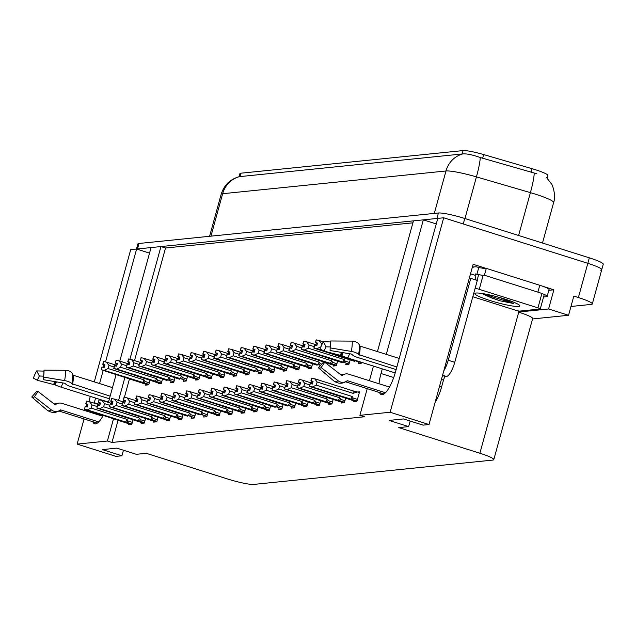 <?xml version="1.0" encoding="UTF-8"?>
<svg xmlns="http://www.w3.org/2000/svg" width="635" height="635" viewBox="0 0 635 635"><rect width="100%" height="100%" fill="white"/><g stroke="black" fill="none" stroke-linecap="round" stroke-linejoin="round"><path stroke-width="0.95" d="M95.575 398.05L94.297 402.693A22.892 6.723 -72.5 0 0 94.17 403.146M92.392 412.123A22.892 6.723 -72.5 0 0 92.305 412.94M92.821 421.719A22.892 6.723 -72.5 0 0 94.623 423.791A22.892 6.723 -72.5 0 0 103.156 415.52M108.402 402.415A22.892 6.723 -72.5 0 0 108.744 401.225L116.046 374.706M119.785 361.124L151.066 247.571L160.957 246.563L129.913 359.251M94.282 381.881L130.707 249.642L136.62 249.039L105.521 361.934M103.132 370.626L99.568 383.556M113.514 418.79L107.394 441.023L77.137 444.103L84.066 418.957M86.249 411.028L86.463 410.25M88.868 401.534L90.289 396.375M124.889 377.5L118.578 400.407M379.539 392.541A22.892 6.723 -72.5 0 0 381.341 394.605A22.892 6.723 -72.5 0 0 395.462 372.039L437.785 218.384L443.698 217.789L587.819 263.311A21.463 2.58 15.4 0 1 601.742 269.7A21.463 2.58 15.4 0 1 600.615 270.177M149.535 253.119L136.62 249.039M412.909 222.829L165.521 248.007L160.957 246.563M377.444 351.576L413.448 220.861L423.339 219.861L386.286 354.37M436.253 223.941L423.339 219.861M543.242 286.441L553.871 289.798L548.831 290.314M77.137 444.103L116.007 456.382L121.92 455.779L102.354 449.604L116.808 448.127L136.366 454.311L146.256 453.303L227.386 478.925A21.463 2.58 -164.6 0 0 253.722 484.418L492.665 460.097A21.463 2.58 -164.6 0 0 493.792 459.621A21.463 2.58 -164.6 0 0 479.877 453.231L398.748 427.609L408.638 426.601L389.072 420.418L403.527 418.949L423.085 425.132L429.006 424.529L473.139 264.303L486.148 268.407M532.543 318.945L568.547 315.277L548.592 308.975L518.335 312.055L518.636 310.983M548.592 308.975L553.871 289.798M493.792 459.621L532.646 318.564A21.463 2.58 -164.6 0 0 518.731 312.174L518.335 312.055M568.547 315.277L573.826 296.108L578.39 297.545A21.463 2.58 15.4 0 1 592.312 303.935A21.463 2.58 15.4 0 1 591.185 304.419L570.968 306.475M429.006 424.529L390.136 412.25L443.698 217.789M382.294 368.872L381.016 373.515A22.892 6.723 -72.5 0 0 379.024 383.754M390.136 412.25L359.886 415.33L367.228 388.652M369.419 380.722L373.451 366.077M408.638 426.601L410.17 421.053M121.92 455.779L123.452 450.231M118.078 420.235L111.958 442.468L364.45 416.774L359.886 415.33M111.958 442.468L107.394 441.023M239.046 176.713L239.895 173.625A19.32 2.318 15.4 0 1 240.911 173.196L463.09 150.582A19.32 2.318 15.4 0 1 483.64 154.567L532.074 168.704A19.32 2.318 15.4 0 1 547.751 175.411L547.037 178.006M165.521 248.007L134.517 360.553M129.453 378.936L124.404 397.272M123.611 400.153L123.142 401.852M241.435 412.313L241.189 413.21L244.348 412.885L245.618 408.281M253.944 411.036L253.69 411.94L256.858 411.615L258.12 407.011M266.446 409.765L266.2 410.662L269.359 410.345L270.629 405.741M278.955 408.495L278.709 409.392L281.869 409.067L283.139 404.463M303.967 405.948L303.72 406.844L306.88 406.527L308.15 401.915M291.465 407.218L291.219 408.122L294.378 407.797L295.648 403.193M341.495 402.13L341.241 403.027L344.408 402.709L345.67 398.097M328.986 403.4L328.74 404.297L331.899 403.979L333.169 399.375M316.476 404.67L316.23 405.574L319.389 405.249L320.659 400.645M228.925 413.583L228.679 414.48L231.838 414.163L233.108 409.559M216.416 414.853L216.17 415.758L219.329 415.433L220.599 410.829M203.914 416.131L203.668 417.028L206.827 416.711L208.097 412.099M191.405 417.401L191.159 418.298L194.318 417.981L195.588 413.377M178.895 418.679L178.649 419.576L181.808 419.251L183.078 414.647M166.394 419.949L166.14 420.846L169.307 420.529L170.569 415.917M153.884 421.219L153.638 422.124L156.797 421.799L158.067 417.195M141.375 422.497L141.129 423.394L144.288 423.069L145.558 418.465M128.865 423.767L128.619 424.664L131.778 424.347L133.048 419.743M353.997 400.852L353.751 401.757L356.91 401.431L359.553 391.843L357.632 392.041M333.446 365.141L333.192 366.046L336.359 365.72L337.622 361.117M345.948 363.871L345.702 364.768L348.861 364.45L350.131 359.847M308.427 367.689L308.181 368.586L311.34 368.268L312.61 363.664M295.926 368.967L295.672 369.864L298.839 369.538L300.101 364.934M283.416 370.237L283.17 371.134L286.329 370.816L287.599 366.204M270.907 371.507L270.661 372.412L273.82 372.086L275.09 367.482M258.397 372.785L258.151 373.682L261.31 373.356L262.58 368.752M245.896 374.055L245.642 374.952L248.809 374.634L250.071 370.03M233.386 375.325L233.14 376.23L236.299 375.904L237.569 371.3M220.877 376.603L220.631 377.5L223.79 377.174L225.06 372.57M208.375 377.873L208.121 378.77L211.288 378.452L212.55 373.848M195.866 379.143L195.62 380.048L198.779 379.722L200.049 375.118M183.356 380.421L183.11 381.317L186.269 381L187.539 376.388M170.847 381.691L170.601 382.587L173.76 382.27L175.03 377.666M158.345 382.969L158.091 383.865L161.258 383.54L162.52 378.936M145.836 384.238L145.59 385.135L148.749 384.818L150.019 380.206M358.457 362.601L358.211 363.498L361.371 363.172L361.601 362.331M136.454 249.055L137.858 243.951A21.463 2.58 15.4 0 1 138.986 243.475L438.436 212.995A21.463 2.58 15.4 0 1 464.772 218.488L463.264 223.965L587.819 263.311A21.463 2.58 15.4 0 1 601.742 269.7L592.312 303.935M136.779 249.087A21.463 2.58 15.4 0 1 137.477 248.952L436.928 218.472A21.463 2.58 15.4 0 1 437.769 218.44M536.861 173.784L480.235 157.52C472.416 154.773 466.614 153.575 462.828 153.908L239.22 176.673C230.053 179.292 224.02 185.19 221.139 194.358L209.59 236.291M464.772 218.488L589.328 257.834A21.463 2.58 15.4 0 1 603.25 264.224L601.742 269.7M320.738 346.901L316.833 348.718L313.849 348.115L314.603 345.376L316.786 345.805L317.54 343.067L315.539 342.622L316.293 339.884L319.095 340.503L321.604 343.749L320.865 346.94M315.539 342.622L316.293 339.884M323.326 341.844L319.095 340.503M322.207 343.94L321.604 343.749M354.655 361.386L313.849 348.115M325.66 351.512L361.498 362.72M316.833 348.718L323.652 350.877M317.476 343.289L315.357 342.638L316.238 339.923M317.421 343.479L316.452 343.178L315.785 345.583M314.031 348.099L314.785 345.361M355.544 360.418A4.866 1.429 107.5 0 1 355.227 360.847M315.357 342.638L316.452 343.178M317.484 343.257L315.492 342.63M316.159 339.9L315.404 342.638M311.698 378.15L310.896 380.897L311.777 378.182M313.015 381.548L310.944 380.889M310.324 383.619L309.388 386.374L310.324 383.619L312.325 384.064L313.079 381.317L311.031 380.881L311.785 378.142L314.635 378.762L317.143 382.008L316.278 385.151L352.187 396.494A4.866 1.429 107.5 0 1 350.766 399.105L357.037 400.971M311.079 380.881L311.833 378.142M311.031 380.881L313.023 381.516M310.896 380.897L311.991 381.429L311.333 383.842M312.96 381.738L311.991 381.429M356.124 401.51L350.195 399.645L356.092 401.518M350.195 399.645L309.388 386.374M352.187 396.494L353.203 398.081L352.187 399.439M316.278 385.151L312.372 386.977L350.766 399.105M309.57 386.358L312.372 386.977M314.635 378.762L353.028 390.89A4.866 1.429 107.5 0 1 353.052 393.351L317.143 382.008M353.028 390.89L357.283 391.93L353.052 393.351M357.283 391.93L359.346 392.581M308.229 348.17L304.324 349.996L301.339 349.393L302.093 346.654L304.276 347.075L305.03 344.337L303.03 343.892L303.784 341.154L306.586 341.773L309.094 345.027L308.229 348.17L344.138 359.513L345.154 361.101L344.138 362.458L348.988 363.99M303.03 343.892L303.784 341.154M316.016 344.757L306.586 341.773M314.254 346.654L309.094 345.027M342.146 362.656L301.339 349.393M304.324 349.996L344.138 362.458M304.967 344.567L302.847 343.916L303.728 341.193M304.911 344.757L303.943 344.448L303.284 346.853M301.522 349.369L302.276 346.631M344.138 359.513A4.866 1.429 107.5 0 1 342.717 362.125M302.847 343.916L303.943 344.448M304.975 344.527L302.982 343.9M303.649 341.17L302.895 343.908M295.727 349.44L291.814 351.266L288.83 350.663L289.584 347.924L291.767 348.353L292.521 345.607L290.528 345.17L291.282 342.432L294.076 343.051L296.593 346.297L295.727 349.44L331.629 360.783L332.645 362.371L331.629 363.728L336.486 365.26M290.528 345.17L291.282 342.432M303.506 346.027L294.076 343.051M301.744 347.924L296.593 346.297M335.534 365.808L324.779 362.283M291.814 351.266L331.629 363.728M389.477 387.056L348.813 374.213A7.866 6.961 53.2 0 0 343.019 374.928L342.305 375.404A0.714 0.635 -126.8 0 1 341.543 375.341L324.731 362.252L288.83 350.663M292.457 345.837L290.338 345.186L291.227 342.471M292.41 346.027L291.441 345.718L290.774 348.131M289.02 350.647L289.774 347.909M331.629 360.783A4.866 1.429 107.5 0 1 330.208 363.395M290.338 345.186L291.441 345.718M292.473 345.805L290.481 345.17M291.14 342.44L290.385 345.178M283.218 350.718L279.305 352.536L276.328 351.941L277.082 349.194L279.257 349.623L280.011 346.885L278.019 346.44L278.773 343.702L281.575 344.321L284.083 347.567L283.218 350.718L319.119 362.061L320.143 363.649L319.119 364.998L320.524 365.442M278.019 346.44L278.773 343.702M291.005 347.305L281.575 344.321M289.235 349.194L284.083 347.567M317.135 365.204L276.328 351.941M279.305 352.536L319.119 364.998M279.956 347.107L277.836 346.456L278.717 343.741M279.9 347.297L278.932 346.996L278.265 349.401M276.511 351.917L277.265 349.179M319.119 362.061A4.866 1.429 107.5 0 1 317.698 364.665M277.836 346.456L278.932 346.996M279.964 347.075L277.971 346.448M278.638 343.718L277.884 346.456M299.188 379.428L298.387 382.167L299.268 379.452M300.506 382.818L298.434 382.167M297.823 384.889L296.878 387.652L297.823 384.889L299.815 385.334L300.569 382.595L298.529 382.159L299.283 379.42L302.125 380.032L304.641 383.278L303.768 386.429L339.677 397.772A4.866 1.429 107.5 0 1 338.257 400.375L344.535 402.249M298.577 382.151L299.331 379.412M298.529 382.159L300.514 382.786M298.387 382.167L299.49 382.707L298.823 385.112M300.458 383.008L299.49 382.707M343.614 402.788L337.693 400.915L343.583 402.788M337.693 400.915L296.878 387.652M339.677 397.772L340.693 399.359L339.677 400.709M303.768 386.429L299.863 388.247L338.257 400.375M297.061 387.628L299.863 388.247M302.125 380.032L311.555 383.016M309.793 384.905L304.641 383.278M286.687 380.698L285.885 383.445L286.766 380.722M288.004 384.096L285.933 383.437M285.313 386.159L284.559 388.906L285.313 386.159L287.306 386.604L288.06 383.865L286.02 383.429L286.774 380.69L289.616 381.31L292.132 384.556L291.267 387.699L327.168 399.042A4.866 1.429 107.5 0 1 325.747 401.653L332.026 403.519M286.067 383.421L286.822 380.683M286.02 383.429L288.012 384.056M285.885 383.445L286.98 383.977L286.314 386.39M287.949 384.286L286.98 383.977M331.105 404.058L325.183 402.185L331.081 404.058M325.183 402.185L284.369 388.922M327.168 399.042L328.192 400.629L327.168 401.987M291.267 387.699L287.353 389.525L325.747 401.653M284.559 388.906L287.353 389.525M289.616 381.31L299.053 384.286M297.283 386.183L292.132 384.556M274.177 381.968L273.375 384.715L274.256 382M275.495 385.366L273.423 384.715M272.804 387.437L272.05 390.176L272.804 387.437L274.804 387.882L275.558 385.143L273.51 384.699L274.264 381.96L277.114 382.58L279.622 385.826L278.757 388.969L314.666 400.312A4.866 1.429 107.5 0 1 313.245 402.923L319.516 404.789M273.558 384.699L274.312 381.96M273.51 384.699L275.503 385.334M273.375 384.715L274.471 385.247L273.812 387.66M275.439 385.556L274.471 385.247M318.595 405.328L312.674 403.463L318.572 405.336M312.674 403.463L271.867 390.192M314.666 400.312L315.682 401.899L314.658 403.257M278.757 388.969L274.852 390.795L313.245 402.923M272.05 390.176L274.852 390.795M277.114 382.58L286.544 385.556M284.774 387.453L279.622 385.826M261.668 383.246L260.866 385.993L261.747 383.27M262.985 386.636L260.914 385.985M260.294 388.707L259.54 391.446L260.294 388.707L262.295 389.152L263.049 386.413L261.001 385.977L261.763 383.238L264.604 383.85L267.121 387.096L266.248 390.247L302.157 401.59A4.866 1.429 107.5 0 1 300.736 404.193L307.007 406.067M261.048 385.969L261.803 383.23M261.001 385.977L262.993 386.604M260.866 385.993L261.961 386.524L261.302 388.93M262.93 386.826L261.961 386.524M306.094 406.606L300.164 404.733L306.062 406.606M300.164 404.733L259.358 391.47M302.157 401.59L303.173 403.177L302.157 404.535M266.248 390.247L262.342 392.065L300.736 404.193M259.54 391.446L262.342 392.065M264.604 383.85L274.034 386.834M272.272 388.723L267.121 387.096M102.759 416.242L62.095 403.4A7.866 6.961 53.2 0 0 56.301 404.106L55.586 404.582A0.714 0.635 -126.8 0 1 54.824 404.519L38.021 391.43L34.441 396.74A16.454 4.834 107.5 0 1 32.949 397.415A16.454 4.834 107.5 0 1 31.798 397.058A16.454 4.834 107.5 0 1 31.75 397.018L36.473 391.644M38.021 391.43A9.819 2.881 107.5 0 1 37.124 391.835A9.819 2.881 107.5 0 1 36.441 391.62A9.819 2.881 107.5 0 1 36.417 391.589M43.767 374.967L44.021 370.157L65.5 370.3A7.866 5.945 -3.2 0 1 72.676 374.261L72.969 374.952A0.714 0.54 176.8 0 0 73.358 375.277L112.49 387.636M110.133 396.169L71.858 383.699A7.866 2.842 -169.3 0 0 64.611 380.595L43.426 377.079L43.378 379.698L64.564 383.215L65.54 383.881A7.866 2.842 -169.3 0 0 69.906 386.302L109.418 398.78M34.441 396.74L51.245 409.837A7.866 6.961 53.2 0 0 59.611 410.488L60.333 410.012A0.714 0.635 -126.8 0 1 60.857 409.948L98.719 421.91M108.49 402.13L61.182 387.183A7.866 1.016 -160.2 0 1 55.229 384.929L37.394 380.309A9.819 2.881 107.5 0 1 39.354 376.015L43.593 376.134M54.205 404.035A7.866 7.453 -47.5 0 1 58.023 403.312M37.394 380.309L33.393 378.103A16.454 4.834 107.5 0 1 36.679 370.903L39.354 376.015M44.021 370.157A16.454 4.834 107.5 0 1 43.998 372.666A16.454 4.834 107.5 0 1 43.426 377.079M43.974 371.11L36.679 370.903M51.245 409.837A24.471 7.183 107.5 0 1 47.315 410.305A24.471 7.183 107.5 0 1 47.244 410.242L31.845 397.097M323.128 362.41A9.819 2.881 107.5 0 0 323.159 362.434A9.819 2.881 107.5 0 0 323.842 362.648A9.819 2.881 107.5 0 0 324.731 362.252L321.159 367.562A16.454 4.834 107.5 0 1 319.667 368.236A16.454 4.834 107.5 0 1 318.516 367.879A16.454 4.834 107.5 0 1 318.468 367.84L323.191 362.458M442.484 375.595L445.556 376.571A3.58 1.048 -72.5 0 0 443.484 380.111L441.635 386.818A21.463 6.302 107.5 0 1 435.07 402.511M330.486 345.789L330.74 340.979L352.219 341.114A7.866 5.945 -3.2 0 1 359.394 345.083L359.688 345.773A0.714 0.54 176.8 0 0 360.077 346.091L399.209 358.45M396.851 366.99L358.577 354.513A7.866 2.842 -169.3 0 0 351.33 351.417L330.137 347.901L330.097 350.52L351.282 354.028L352.258 354.703A7.866 2.842 -169.3 0 0 356.624 357.116L396.137 369.602M321.159 367.562L337.963 380.659A7.866 6.961 53.2 0 0 346.329 381.31L347.051 380.833A0.714 0.635 -126.8 0 1 347.575 380.77L385.437 392.732M395.208 372.951L347.901 358.005A7.866 1.016 -160.2 0 1 341.947 355.751L324.112 351.131A9.819 2.881 107.5 0 1 326.072 346.837L330.311 346.956M340.924 374.856A7.866 7.453 -47.5 0 1 344.741 374.126M324.112 351.131L320.111 348.925A16.454 4.834 107.5 0 1 323.398 341.725L326.072 346.837M330.74 340.979A16.454 4.834 107.5 0 1 330.716 343.487A16.454 4.834 107.5 0 1 330.137 347.901M330.692 341.932L323.398 341.725M337.963 380.659A24.471 7.183 107.5 0 1 334.034 381.127A24.471 7.183 107.5 0 1 333.962 381.063L318.564 367.919M443.801 370.792A14.311 4.199 -72.5 0 0 448.231 360.259L470.781 278.368A14.311 4.199 107.5 0 1 470.249 278.32A14.311 4.199 107.5 0 1 469.456 277.678M445.556 376.571L446.461 376.476A14.311 4.199 -72.5 0 0 454.747 362.323L477.306 280.432L470.781 278.368M476.298 280.114A14.311 4.199 -72.5 0 1 475.202 275.32L475.583 273.947L476.885 274.36L478.774 267.51L477.472 267.105A7.152 6.787 -95.8 0 0 474.853 266.835L472.369 267.081M539.774 285.274L537.885 292.124A14.311 1.722 15.4 0 1 547.164 296.378L549.053 289.528A14.311 1.722 -164.6 0 0 539.774 285.274L486.299 268.383A14.311 1.722 15.4 0 1 478.774 267.51M547.164 296.378A14.311 1.722 15.4 0 1 546.41 296.696L543.56 296.99M472.194 267.708A7.152 6.787 -95.8 0 1 474.853 266.835M475.202 275.32L470.511 273.836M486.299 268.383L484.41 275.233A14.311 1.722 15.4 0 1 481.139 275.114M478.703 274.725A14.311 1.722 15.4 0 1 476.885 274.36M537.885 292.124L484.41 275.233M489.95 300.506A23.328 2.802 15.4 0 1 475.083 293.275A23.328 2.802 15.4 0 1 504.674 299.006A23.328 2.802 15.4 0 1 519.732 305.578A23.328 2.802 15.4 0 1 489.95 300.506M481.64 293.418L491.482 297.886L500.182 300.839L513.882 303.57L500.197 297.656M475.107 288.417A3.58 0.429 15.4 0 1 479.258 289.338L537.948 307.872A3.58 0.429 15.4 0 1 540.266 308.935A3.58 0.429 15.4 0 1 540.083 309.023L519.763 311.087A3.58 0.429 15.4 0 1 515.374 310.174L472.813 296.728M477.091 280.36L478.639 274.725A3.58 0.429 15.4 0 1 483.029 275.638L479.258 289.338M482.354 293.529L491.419 297.68L500.182 300.839M486.061 294.188L491.72 296.593L513.882 303.57M270.708 351.988L266.803 353.814L263.819 353.211L264.573 350.472L266.756 350.893L267.51 348.155L265.509 347.71L266.263 344.972L269.065 345.599L271.574 348.845L270.708 351.988L306.618 363.331L307.634 364.919L306.61 366.276L311.467 367.808M265.509 347.71L266.263 344.972M278.495 348.575L269.065 345.599M276.725 350.472L271.574 348.845M310.523 368.348L263.819 353.211M266.803 353.814L306.61 366.276M267.446 348.385L265.327 347.734L266.208 345.011M267.391 348.575L266.422 348.266L265.763 350.679M264.001 353.195L264.755 350.449M306.618 363.331A4.866 1.429 107.5 0 1 305.197 365.943M265.327 347.734L266.422 348.266M267.454 348.345L265.462 347.718M266.128 344.988L265.374 347.726M258.199 353.258L254.294 355.084L251.309 354.481L252.063 351.742L254.246 352.171L255 349.433L253.008 348.988L253.762 346.25L256.556 346.869L259.072 350.115L258.199 353.258L294.108 364.601L295.124 366.197L294.108 367.546L298.958 369.078M253.008 348.988L253.762 346.25M265.986 349.845L256.556 346.869M264.224 351.742L259.072 350.115M298.013 369.626L251.309 354.481M254.294 355.084L294.108 367.546M254.937 349.655L252.817 349.004L253.698 346.289M254.889 349.845L253.913 349.536L253.254 351.949M251.492 354.465L252.246 351.726M294.108 364.601A4.866 1.429 107.5 0 1 292.687 367.213M252.817 349.004L253.913 349.536M254.945 349.623L252.96 348.988M253.619 346.258L252.865 349.004M245.697 354.536L241.784 356.362L238.8 355.759L239.554 353.02L241.737 353.441L242.491 350.703L240.498 350.258L241.252 347.52L244.046 348.139L246.563 351.385L245.697 354.536L281.599 365.879L282.623 367.467L281.599 368.824L286.456 370.356M240.498 350.258L241.252 347.52M253.484 351.123L244.046 348.139M251.714 353.012L246.563 351.385M285.504 370.896L238.8 355.759M241.784 356.362L281.599 368.824M242.427 350.925L240.308 350.282L241.197 347.559M242.38 351.115L241.411 350.814L240.744 353.219M238.99 355.735L239.744 352.997M281.599 365.879A4.866 1.429 107.5 0 1 280.178 368.483M240.308 350.282L241.411 350.814M242.443 350.893L240.451 350.266M241.117 347.535L240.355 350.274M249.158 384.516L248.356 387.263L249.245 384.54M250.476 387.914L248.404 387.255M247.793 389.985L247.039 392.724L247.793 389.985L249.785 390.422L250.539 387.683L248.499 387.247L249.253 384.508L252.095 385.127L254.611 388.374L253.746 391.517L289.647 402.86A4.866 1.429 107.5 0 1 288.226 405.471L294.505 407.337M248.547 387.247L249.301 384.5M248.499 387.247L250.492 387.874M248.356 387.263L249.46 387.794L248.793 390.207M250.428 388.104L249.46 387.794M287.663 406.003L246.848 392.74M289.647 402.86L290.663 404.447L289.647 405.805M253.746 391.517L249.833 393.343L288.226 405.471M247.039 392.724L249.833 393.343M252.095 385.127L261.533 388.104M259.763 390.001L254.611 388.374M236.657 385.794L235.855 388.533L236.736 385.818M237.974 389.184L235.902 388.533M235.283 391.255L234.347 394.01L235.283 391.255L237.276 391.7L238.03 388.961L235.99 388.517L236.744 385.778L239.593 386.397L242.102 389.644L241.237 392.795L277.146 404.13A4.866 1.429 107.5 0 1 275.725 406.741L281.996 408.615M236.037 388.517L236.791 385.778M235.99 388.517L237.982 389.152M235.855 388.533L236.95 389.072L236.284 391.477M237.919 389.374L236.95 389.072M275.153 407.281L234.347 394.01M277.146 404.13L278.162 405.725L277.138 407.075M241.237 392.795L237.331 394.613L275.725 406.741M234.529 393.994L237.331 394.613M239.593 386.397L249.023 389.374M247.253 391.271L242.102 389.644M224.147 387.064L223.345 389.811L224.282 387.048L227.084 387.667L229.592 390.922L228.727 394.065L264.636 405.408A4.866 1.429 107.5 0 1 263.215 408.011L269.486 409.885M225.465 390.454L223.393 389.803M222.774 392.525L222.02 395.264L222.774 392.525L224.774 392.97L225.528 390.231L223.48 389.795L224.234 387.056M223.528 389.787L224.282 387.048M223.48 389.795L225.473 390.422M223.345 389.811L224.441 390.342L223.782 392.748M225.409 390.644L224.441 390.342M268.573 410.424L262.644 408.551L268.541 410.424M262.644 408.551L221.837 395.287M264.636 405.408L265.652 406.995L264.636 408.353M228.727 394.065L224.822 395.891L263.215 408.011M222.02 395.264L224.822 395.891M227.084 387.667L236.514 390.652M234.752 392.549L229.592 390.922M233.188 355.806L229.283 357.632L226.298 357.029L227.052 354.29L229.235 354.711L229.989 351.973L227.989 351.536L228.743 348.79L231.545 349.417L234.053 352.663L233.188 355.806L269.097 367.149L270.113 368.737L269.089 370.094L273.947 371.626M229.926 352.203L227.806 351.552L228.743 348.79M240.975 352.393L231.545 349.417M239.204 354.29L234.053 352.663M273.002 372.173L226.298 357.029M229.283 357.632L269.089 370.094M229.87 352.393L228.902 352.084L228.235 354.497M226.481 357.013L227.235 354.274M269.097 367.149A4.866 1.429 107.5 0 1 267.676 369.76M227.806 351.552L228.902 352.084M227.989 351.536L228.695 348.798M229.933 352.163L227.941 351.536M228.608 348.805L227.854 351.544M220.678 357.084L216.773 358.902L213.789 358.299L214.543 355.56L216.726 355.989L217.48 353.25L215.479 352.806L216.233 350.068L219.035 350.687L221.544 353.933L220.678 357.084L256.588 368.419L257.604 370.014L256.588 371.364L261.437 372.904M215.479 352.806L216.233 350.068M228.465 353.663L219.035 350.687M226.703 355.56L221.544 353.933M254.595 371.57L213.789 358.299M216.773 358.902L256.588 371.364M215.432 352.806L217.424 353.441L215.297 352.822L216.178 350.107M217.36 353.663L216.392 353.362L215.733 355.767M213.971 358.283L214.725 355.544M256.588 368.419A4.866 1.429 107.5 0 1 255.167 371.03M215.297 352.822L216.392 353.362M216.098 350.083L215.344 352.822M208.177 358.354L204.264 360.18L201.279 359.577L202.033 356.838L204.216 357.259L204.97 354.52L202.978 354.076L203.732 351.338L206.526 351.957L209.042 355.211L208.177 358.354L244.078 369.697L245.094 371.284L244.078 372.642L248.936 374.174M202.978 354.076L203.732 351.338M215.956 354.941L206.526 351.957M214.193 356.838L209.042 355.211M247.983 374.713L201.279 359.577M204.264 360.18L244.078 372.642M202.93 354.084L204.922 354.711L202.787 354.1L203.676 351.377M204.859 354.941L203.891 354.632L203.224 357.037M201.47 359.553L202.224 356.814M244.078 369.697A4.866 1.429 107.5 0 1 242.657 372.3M202.787 354.1L203.891 354.632M203.589 351.353L202.835 354.092M195.667 359.624L191.754 361.45L188.778 360.847L189.532 358.108L191.707 358.529L192.461 355.791L190.468 355.354L191.222 352.615L194.024 353.235L196.532 356.481L195.667 359.624L231.569 370.967L232.593 372.554L231.569 373.912L236.426 375.444M190.468 355.354L191.222 352.615M203.454 356.211L194.024 353.235M201.684 358.108L196.532 356.481M235.482 375.991L188.778 360.847M191.754 361.45L231.569 373.912M192.405 356.021L190.286 355.37L191.167 352.655M192.349 356.211L191.381 355.902L190.714 358.315M188.96 360.831L189.714 358.092M231.569 370.967A4.866 1.429 107.5 0 1 230.156 373.578M190.286 355.37L191.381 355.902M192.413 355.981L190.421 355.354M191.087 352.623L190.333 355.362M183.158 360.902L179.253 362.72L176.268 362.117L177.022 359.378L179.205 359.807L179.959 357.068L177.959 356.624L178.713 353.885L181.515 354.505L184.023 357.751L183.158 360.902L219.067 372.245L220.083 373.832L219.059 375.182L223.917 376.722M177.959 356.624L178.713 353.885M190.945 357.481L181.515 354.505M189.174 359.378L184.023 357.751M222.972 377.261L176.268 362.117M179.253 362.72L219.059 375.182M179.895 357.291L177.776 356.64L178.657 353.925M179.84 357.481L178.872 357.18L178.213 359.585M176.451 362.101L177.205 359.362M219.067 372.245A4.866 1.429 107.5 0 1 217.646 374.848M177.776 356.64L178.872 357.18M179.903 357.259L177.911 356.632M178.578 353.901L177.824 356.64M211.638 388.334L210.836 391.081L211.717 388.366M212.955 391.731L210.883 391.073M210.272 393.803L209.328 396.558L210.272 393.803L212.265 394.24L213.019 391.501L210.979 391.065L211.733 388.326L214.574 388.945L217.091 392.192L216.217 395.335L252.127 406.678A4.866 1.429 107.5 0 1 250.706 409.289L256.984 411.155M211.026 391.065L211.78 388.326M210.979 391.065L212.963 391.692M210.836 391.081L211.939 391.612L211.272 394.025M212.908 391.922L211.939 391.612M256.064 411.694L250.142 409.829L256.032 411.702M250.142 409.829L209.328 396.558M252.127 406.678L253.143 408.265L252.127 409.623M216.217 395.335L212.312 397.161L250.706 409.289M209.51 396.542L212.312 397.161M214.574 388.945L224.004 391.922M222.242 393.819L217.091 392.192M199.136 389.612L198.334 392.351L199.215 389.636M197.763 395.073L196.818 397.827L197.763 395.073L199.755 395.518L200.509 392.779L198.382 392.351M198.469 392.343L199.223 389.604L202.073 390.215L204.581 393.462L203.716 396.613L239.617 407.956A4.866 1.429 107.5 0 1 238.196 410.559L244.475 412.433M198.517 392.335L199.271 389.596M198.334 392.351L199.43 392.89L198.763 395.295M200.398 393.192L199.43 392.89M243.554 412.972L237.633 411.099L243.53 412.972M237.633 411.099L196.818 397.827M239.617 407.956L240.641 409.543L239.617 410.893M203.716 396.613L199.803 398.431L238.196 410.559M197.009 397.812L199.803 398.431M202.073 390.215L211.503 393.192M209.733 395.089L204.581 393.462M186.626 390.882L185.825 393.629L186.706 390.906M187.944 394.279L185.872 393.621M185.253 396.343L184.499 399.082L185.253 396.343L187.254 396.788L188.008 394.049L185.96 393.613L186.714 390.874L189.563 391.493L192.072 394.74L191.206 397.883L227.116 409.226A4.866 1.429 107.5 0 1 225.695 411.837L231.965 413.702M186.007 393.605L186.761 390.866M185.96 393.613L187.952 394.24M185.825 393.629L186.92 394.16L186.261 396.565M187.889 394.47L186.92 394.16M231.045 414.242L225.123 412.369L231.021 414.242M225.123 412.369L184.317 399.105M227.116 409.226L228.132 410.813L227.108 412.171M191.206 397.883L187.301 399.709L225.695 411.837M184.499 399.082L187.301 399.709M189.563 391.493L198.993 394.47M197.223 396.367L192.072 394.74M174.117 392.152L173.315 394.899L174.196 392.184M175.435 395.549L173.363 394.891M172.744 397.621L171.99 400.36L172.744 397.621L174.744 398.066L175.498 395.327L173.45 394.883L174.212 392.144L177.054 392.763L179.57 396.01L178.697 399.153L214.606 410.496A4.866 1.429 107.5 0 1 213.185 413.107L219.456 414.972M173.498 394.883L174.252 392.144M173.45 394.883L175.443 395.518M173.315 394.899L174.411 395.43L173.752 397.843M175.379 395.74L174.411 395.43M218.543 415.512L212.614 413.647L218.511 415.52M212.614 413.647L171.807 400.375M214.606 410.496L215.622 412.083L214.606 413.441M178.697 399.153L174.792 400.979L213.185 413.107M171.99 400.36L174.792 400.979M177.054 392.763L186.484 395.74M184.721 397.637L179.57 396.01M161.607 393.43L160.806 396.169L161.695 393.454M162.925 396.819L160.853 396.169M160.242 398.891L159.298 401.653L160.242 398.891L162.235 399.336L162.989 396.597L160.949 396.161L161.703 393.422L164.544 394.033L167.061 397.28L166.195 400.431L202.097 411.774A4.866 1.429 107.5 0 1 200.676 414.377L206.954 416.25M160.996 396.153L161.75 393.414M160.949 396.161L162.941 396.788M160.806 396.169L161.909 396.708L161.242 399.113M162.877 397.01L161.909 396.708M200.112 414.917L159.298 401.653M202.097 411.774L203.113 413.361L202.097 414.711M166.195 400.431L162.282 402.249L200.676 414.377M159.488 401.63L162.282 402.249M164.544 394.033L173.982 397.018M172.212 398.907L167.061 397.28M170.648 362.172L166.743 363.998L163.759 363.395L164.513 360.656L166.695 361.077L167.45 358.338L165.457 357.894L166.211 355.155L169.005 355.783L171.521 359.029L170.648 362.172L206.558 373.515L207.574 375.102L206.558 376.46L211.407 377.992M165.457 357.894L166.211 355.155M178.435 358.759L169.005 355.783M176.673 360.656L171.521 359.029M210.463 378.531L163.759 363.395M166.743 363.998L206.558 376.46M167.386 358.569L165.267 357.918L166.148 355.195M167.338 358.759L166.362 358.45L165.703 360.855M163.941 363.371L164.695 360.632M206.558 373.515A4.866 1.429 107.5 0 1 205.137 376.126M165.267 357.918L166.362 358.45M167.394 358.529L165.41 357.902M166.068 355.171L165.314 357.91M158.147 363.442L154.234 365.268L151.249 364.665L152.003 361.926L154.186 362.355L154.94 359.616L152.948 359.172L153.702 356.433L156.496 357.053L159.012 360.299L158.147 363.442L194.048 374.785L195.072 376.372L194.048 377.73L198.906 379.262M152.948 359.172L153.702 356.433M165.933 360.029L156.496 357.053M164.163 361.926L159.012 360.299M197.961 379.809L151.249 364.665M154.234 365.268L194.048 377.73M154.876 359.839L152.765 359.188L153.646 356.473M154.829 360.029L153.861 359.72L153.194 362.133M151.44 364.649L152.194 361.91M194.048 374.785A4.866 1.429 107.5 0 1 192.627 377.396M152.765 359.188L153.861 359.72M154.892 359.807L152.9 359.172M153.567 356.441L152.805 359.18M145.637 364.72L141.732 366.538L138.748 365.943L139.502 363.204L141.684 363.625L142.438 360.886L140.438 360.442L141.192 357.703L143.994 358.323L146.502 361.569L145.637 364.72L181.546 376.063L182.562 377.65L181.539 379.008L186.396 380.54M140.438 360.442L141.192 357.703M153.424 361.307L143.994 358.323M151.654 363.196L146.502 361.569M179.554 379.206L138.748 365.943M141.732 366.538L181.539 379.008M142.375 361.109L140.256 360.458L141.137 357.743M142.319 361.299L141.351 360.998L140.684 363.403M138.93 365.919L139.684 363.18M181.546 376.063A4.866 1.429 107.5 0 1 180.126 378.666M140.256 360.458L141.351 360.998M142.383 361.077L140.391 360.45M141.057 357.719L140.303 360.458M133.128 365.99L129.222 367.816L126.238 367.213L126.992 364.474L129.175 364.895L129.929 362.156L127.929 361.712L128.683 358.973L131.485 359.601L133.993 362.847L133.128 365.99L169.037 377.333L170.053 378.92L169.037 380.278L173.887 381.81M127.929 361.712L128.683 358.973M140.914 362.577L131.485 359.601M139.152 364.474L133.993 362.847M167.045 380.476L126.238 367.213M129.222 367.816L169.037 380.278M129.865 362.387L127.746 361.736L128.627 359.013M129.81 362.577L128.841 362.267L128.183 364.68M126.421 367.197L127.175 364.458M169.037 377.333A4.866 1.429 107.5 0 1 167.616 379.944M127.746 361.736L128.841 362.267M129.873 362.347L127.881 361.72M128.548 358.989L127.794 361.728M120.626 367.268L116.713 369.086L113.728 368.483L114.483 365.744L116.665 366.173L117.419 363.434L115.427 362.99L116.181 360.251L118.975 360.87L121.491 364.117L120.626 367.268L156.527 378.603L157.543 380.198L156.527 381.548L161.385 383.08M115.427 362.99L116.181 360.251M128.413 363.847L118.975 360.87M126.643 365.744L121.491 364.117M160.433 383.627L113.728 368.483M116.713 369.086L156.527 381.548M117.356 363.657L115.237 363.006L116.126 360.291M117.308 363.847L116.34 363.545L115.673 365.95M113.919 368.467L114.673 365.728M156.527 378.603A4.866 1.429 107.5 0 1 155.107 381.214M115.237 363.006L116.34 363.545M117.372 363.625L115.38 362.99M116.038 360.267L115.284 363.006M108.117 368.538L104.203 370.364L101.227 369.76L101.981 367.022L104.156 367.443L104.91 364.704L102.918 364.26L103.672 361.521L106.474 362.14L108.982 365.387L108.117 368.538L144.018 379.881L145.042 381.468L144.018 382.826L148.876 384.358M102.918 364.26L103.672 361.521M115.903 365.125L106.474 362.14M114.133 367.014L108.982 365.387M147.931 384.897L101.227 369.76M104.203 370.364L144.018 382.826M104.854 364.927L102.735 364.284L103.616 361.561M104.799 365.117L103.83 364.815L103.164 367.22M101.409 369.737L102.164 366.998M144.018 379.881A4.866 1.429 107.5 0 1 142.605 382.484M102.735 364.284L103.83 364.815M104.862 364.895L102.87 364.268M103.537 361.537L102.783 364.276M149.106 394.7L148.304 397.447L149.185 394.724M150.424 398.097L148.352 397.439M147.733 400.169L146.979 402.907L147.733 400.169L149.725 400.606L150.487 397.867L148.439 397.431L149.193 394.692L152.043 395.311L154.551 398.558L153.686 401.701L189.595 413.044A4.866 1.429 107.5 0 1 188.174 415.655L194.445 417.52M148.487 397.423L149.241 394.684M148.439 397.431L150.431 398.058M148.304 397.447L149.4 397.978L148.733 400.391M150.368 398.288L149.4 397.978M187.603 416.187L146.796 402.923M189.595 413.044L190.611 414.631L189.587 415.988M153.686 401.701L149.781 403.527L188.174 415.655M146.979 402.907L149.781 403.527M152.043 395.311L161.473 398.288M159.702 400.185L154.551 398.558M136.596 395.978L135.795 398.716L136.676 396.002M137.914 399.367L135.842 398.716M135.223 401.439L134.469 404.177L135.223 401.439L137.224 401.884L137.978 399.145L135.93 398.701L136.684 395.962L139.533 396.581L142.042 399.828L141.176 402.979L177.086 414.314A4.866 1.429 107.5 0 1 175.665 416.925L181.935 418.79M135.977 398.701L136.731 395.962M135.93 398.701L137.922 399.336M135.795 398.716L136.89 399.248L136.231 401.661M137.858 399.558L136.89 399.248M181.023 419.33L175.093 417.465L180.991 419.338M175.093 417.465L134.287 404.193M177.086 414.314L178.102 415.909L177.086 417.258M141.176 402.979L137.271 404.797L175.665 416.925M134.469 404.177L137.271 404.797M139.533 396.581L148.963 399.558M147.201 401.455L142.042 399.828M124.087 397.248L123.285 399.994L124.166 397.272M125.405 400.637L123.333 399.986M122.722 402.709L121.777 405.471L122.722 402.709L124.714 403.154L125.468 400.415L123.428 399.979L124.182 397.24L127.024 397.851L129.54 401.098L128.667 404.249L164.576 415.592A4.866 1.429 107.5 0 1 163.155 418.195L169.434 420.068M123.476 399.971L124.23 397.232M123.428 399.979L125.412 400.606M123.285 399.994L124.389 400.526L123.722 402.931M125.357 400.828L124.389 400.526M168.513 420.608L162.592 418.735L168.481 420.608M162.592 418.735L121.777 405.471M164.576 415.592L165.592 417.179L164.576 418.536M128.667 404.249L124.762 406.075L163.155 418.195M121.968 405.447L124.762 406.075M127.024 397.851L136.454 400.836M134.691 402.725L129.54 401.098M111.585 398.518L110.784 401.264L111.665 398.542M112.903 401.915L110.831 401.256M110.212 403.987L109.458 406.725L110.212 403.987L112.205 404.424L112.959 401.685L110.919 401.249L111.673 398.51L114.522 399.129L117.03 402.376L116.165 405.519L152.067 416.862A4.866 1.429 107.5 0 1 150.646 419.473L156.924 421.338M110.966 401.249L111.72 398.502M110.919 401.249L112.911 401.876M110.784 401.264L111.879 401.796L111.212 404.209M112.847 402.106L111.879 401.796M156.004 421.878L150.082 420.005L155.98 421.886M150.082 420.005L109.268 406.741M152.067 416.862L153.091 418.449L152.067 419.806M116.165 405.519L112.252 407.345L150.646 419.473M109.458 406.725L112.252 407.345M114.522 399.129L123.952 402.106M122.182 404.003L117.03 402.376M99.076 399.796L98.274 402.534L99.155 399.82M100.394 403.185L98.322 402.534M97.703 405.257L96.949 407.995L97.703 405.257L99.703 405.701L100.457 402.963L98.409 402.526L99.163 399.78L102.013 400.399L104.521 403.646L103.656 406.797L139.565 418.14A4.866 1.429 107.5 0 1 138.144 420.743L144.415 422.616M98.457 402.519L99.211 399.78M98.409 402.526L100.401 403.154M98.274 402.534L99.37 403.074L98.711 405.479M100.338 403.376L99.37 403.074M143.494 423.156L137.573 421.283L143.47 423.156M137.573 421.283L96.766 408.011M139.565 418.14L140.581 419.727L139.557 421.076M103.656 406.797L99.751 408.615L138.144 420.743M96.949 407.995L99.751 408.615M102.013 400.399L111.442 403.376M109.672 405.273L104.521 403.646M86.566 401.066L85.765 403.812L86.646 401.09M87.884 404.455L85.812 403.804M85.193 406.527L84.439 409.265L85.193 406.527L87.193 406.971L87.947 404.233L85.9 403.796L86.662 401.058L89.503 401.669L92.019 404.924L91.146 408.067L127.056 419.41A4.866 1.429 107.5 0 1 125.635 422.021L131.905 423.886M85.947 403.789L86.709 401.05M85.9 403.796L87.892 404.424M85.765 403.812L86.86 404.344L86.201 406.749M87.828 404.654L86.86 404.344M130.993 424.426L125.063 422.553L130.961 424.426M125.063 422.553L84.257 409.289M127.056 419.41L128.072 420.997L127.056 422.354M91.146 408.067L87.241 409.892L125.635 422.021M84.439 409.265L87.241 409.892M89.503 401.669L98.933 404.654M97.171 406.551L92.019 404.924M99.06 404.201L94.297 402.693M578.39 297.545L589.328 257.834M479.877 453.231L518.731 312.174M483.64 154.567L482.616 158.298M463.09 150.582L462.145 153.995M532.074 168.704L531.05 172.434M240.911 173.196L239.974 176.601M393.732 377.531L381.016 373.515M546.41 177.411L551.482 183.912C551.466 182.832 556.577 194.246 553.633 202.573A28.615 3.437 -164.6 0 0 535.075 194.056A28.615 3.437 -164.6 0 0 530.408 192.643L476.433 176.887A28.615 3.437 -164.6 0 0 445.984 170.982L222.639 193.715A25.043 23.749 -95.8 0 1 239.482 176.641M462.828 153.908A25.043 23.749 84.2 0 0 445.984 170.982L434.3 213.416M480.235 157.52A25.043 3.119 106.3 0 1 476.433 176.887L464.963 218.543M210.955 236.149L222.639 193.715A28.615 3.437 -164.6 0 0 221.139 194.358M534.21 173.204A25.043 3.119 106.3 0 1 530.408 192.643L518.605 235.49M138.986 243.475L137.477 248.952M438.436 212.995L436.928 218.472M353.203 398.081L357.465 399.431M345.154 361.101L349.417 362.45M332.645 362.371L336.907 363.72M335.566 365.8L329.644 363.934M320.143 363.649L321.659 364.125M340.693 399.359L344.956 400.701M328.192 400.629L332.446 401.979M315.682 401.899L319.945 403.249M303.173 403.177L307.435 404.519M55.824 404.424A16.923 4.969 107.5 0 1 55.285 404.678M73.358 375.277A21.463 6.302 107.5 0 1 72.581 384.302M60.857 409.948A21.463 6.302 107.5 0 1 59.19 410.781M61.182 387.183A14.311 4.199 107.5 0 1 62.968 382.945M55.229 384.929A16.923 4.969 107.5 0 1 56.436 381.865M54.459 384.588A17.645 5.183 107.5 0 1 55.586 381.722M53.689 384.318A17.836 5.239 107.5 0 1 54.753 381.587M65.5 370.3A24.471 7.183 107.5 0 1 64.611 380.595M59.611 410.488A22.423 6.58 107.5 0 1 59.293 410.718C55.467 413.123 51.475 412.988 47.315 410.305L31.798 397.058M72.676 374.261A22.423 6.58 107.5 0 1 71.858 383.699M60.333 410.012A21.701 6.374 107.5 0 1 60.023 410.234A21.701 6.374 107.5 0 1 59.722 410.424M72.969 374.952A21.701 6.374 107.5 0 1 72.184 384.088M342.543 375.245A16.923 4.969 107.5 0 1 342.003 375.499M441.635 386.818L439.571 386.167M360.077 346.091A21.463 6.302 107.5 0 1 359.291 355.124M347.575 380.77A21.463 6.302 107.5 0 1 345.908 381.603M347.901 358.005A14.311 4.199 107.5 0 1 349.687 353.766M341.947 355.751A16.923 4.969 107.5 0 1 343.154 352.687M341.178 355.409A17.645 5.183 107.5 0 1 342.305 352.544M340.408 355.14A17.836 5.239 107.5 0 1 341.471 352.409M352.219 341.114A24.471 7.183 107.5 0 1 351.33 351.417M346.329 381.31A22.423 6.58 107.5 0 1 346.012 381.532C342.186 383.945 338.193 383.81 334.034 381.127L318.516 367.879M359.394 345.083A22.423 6.58 107.5 0 1 358.577 354.513M347.051 380.833A21.701 6.374 107.5 0 1 346.742 381.056A21.701 6.374 107.5 0 1 346.44 381.238M359.688 345.773A21.701 6.374 107.5 0 1 358.894 354.901M446.461 376.476L442.579 375.253M454.747 362.323L448.231 360.259M443.484 380.111L441.42 379.452M537.948 307.872L541.718 294.18M307.634 364.919L311.896 366.268M310.555 368.348L304.625 366.474M295.124 366.197L299.387 367.538M298.045 369.618L292.116 367.752M282.623 367.467L286.877 368.808M285.536 370.896L279.614 369.022M290.663 404.447L294.926 405.797M278.162 405.725L282.416 407.067M265.652 406.995L269.915 408.337M270.113 368.737L274.376 370.086M273.026 372.166L267.105 370.292M257.604 370.014L261.866 371.356M245.094 371.284L249.357 372.634M248.015 374.713L242.094 372.84M232.593 372.554L236.847 373.904M235.506 375.983L229.584 374.118M220.083 373.832L224.345 375.174M223.004 377.261L217.075 375.388M253.143 408.265L257.405 409.615M240.641 409.543L244.896 410.885M228.132 410.813L232.394 412.163M215.622 412.083L219.885 413.433M203.113 413.361L207.375 414.703M207.574 375.102L211.836 376.452M210.495 378.531L204.565 376.658M195.072 376.372L199.326 377.722M197.985 379.801L192.064 377.936M182.562 377.65L186.825 378.992M170.053 378.92L174.315 380.27M157.543 380.198L161.806 381.54M160.464 383.619L154.543 381.754M145.042 381.468L149.296 382.81M147.955 384.897L142.034 383.024M190.611 414.631L194.866 415.981M178.102 415.909L182.364 417.251M165.592 417.179L169.855 418.521M153.091 418.449L157.345 419.798M140.581 419.727L144.843 421.068M128.072 420.997L132.334 422.346M553.633 202.573L542.488 243.038M97.282 423.132L58.864 410.988M60.023 410.234L59.293 410.718M384 393.946L345.583 381.81M346.742 381.056L346.012 381.532M540.266 308.935L544.044 295.243"/></g></svg>
